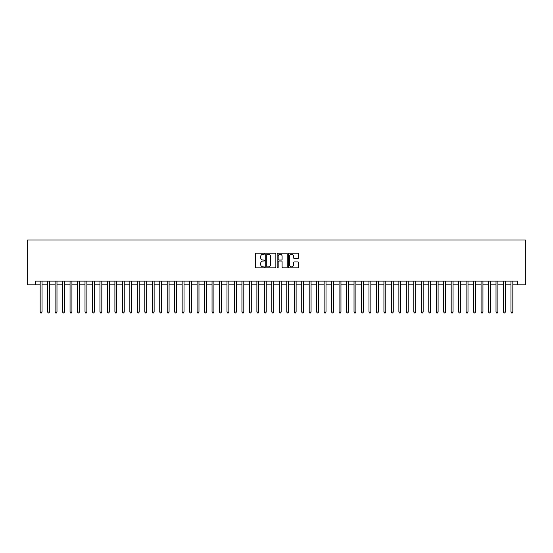 <?xml version="1.0" encoding="UTF-8"?>
<svg xmlns="http://www.w3.org/2000/svg" width="553" height="553" viewBox="0 0 553 553"><rect width="100%" height="100%" fill="white"/><g stroke="black" fill="none" stroke-linecap="round" stroke-linejoin="round"><path stroke-width="0.83" d="M264.541 253.723A0.512 0.512 0 0 0 264.03 253.212L256.239 253.212A0.733 0.733 0 0 0 255.5 253.945L255.5 267.147A0.733 0.733 0 0 0 256.239 267.88L264.03 267.88A0.512 0.512 0 0 0 264.541 267.369A0.512 0.512 0 0 0 264.03 266.85L263.021 266.85A2.35 2.35 0 0 1 260.677 264.507L260.677 263.408A2.35 2.35 0 0 1 263.021 261.057L264.03 261.057A0.512 0.512 0 0 0 264.541 260.546A0.512 0.512 0 0 0 264.03 260.034L263.021 260.034A2.35 2.35 0 0 1 260.677 257.684L260.677 256.585A2.35 2.35 0 0 1 263.021 254.235L264.03 254.235A0.512 0.512 0 0 0 264.541 253.723M297.936 258.382A0.733 0.733 0 0 0 298.668 257.65L298.668 253.945A0.733 0.733 0 0 0 297.936 253.212L289.281 253.212A0.733 0.733 0 0 0 288.548 253.945L288.548 267.147A0.733 0.733 0 0 0 289.281 267.88L297.936 267.88A0.733 0.733 0 0 0 298.668 267.147L298.668 262.675A0.733 0.733 0 0 0 297.936 261.942L294.231 261.942A0.733 0.733 0 0 0 293.498 262.675L293.498 264.894A1.963 1.963 0 0 1 291.535 266.85A1.963 1.963 0 0 1 289.578 264.894L289.578 256.198A1.963 1.963 0 0 1 291.535 254.235A1.963 1.963 0 0 1 293.498 256.198L293.498 257.65A0.733 0.733 0 0 0 294.231 258.382L297.936 258.382M35.496 284.83L35.496 281.097L517.504 281.097L517.504 284.83L525.35 284.83L525.35 239.995L27.65 239.995L27.65 284.83L40.169 284.83M275.857 253.945A0.733 0.733 0 0 0 275.124 253.212L266.47 253.212A0.733 0.733 0 0 0 265.737 253.945L265.737 267.147A0.733 0.733 0 0 0 266.47 267.88L275.124 267.88A0.733 0.733 0 0 0 275.857 267.147L275.857 253.945M277.876 253.212L286.53 253.212A0.733 0.733 0 0 1 287.263 253.945L287.263 267.147A0.733 0.733 0 0 1 286.53 267.88L282.825 267.88A0.733 0.733 0 0 1 282.092 267.147L282.092 261.79A0.733 0.733 0 0 0 281.359 261.057L278.906 261.057A0.733 0.733 0 0 0 278.166 261.79L278.166 267.369A0.512 0.512 0 0 1 277.654 267.88A0.512 0.512 0 0 1 277.143 267.369L277.143 253.945A0.733 0.733 0 0 1 277.876 253.212M42.035 284.83L47.641 284.83M49.507 284.83L55.113 284.83M56.98 284.83L62.586 284.83M64.452 284.83L70.058 284.83M71.925 284.83L77.531 284.83M79.397 284.83L85.003 284.83M86.876 284.83L92.475 284.83M94.349 284.83L99.948 284.83M101.821 284.83L107.427 284.83M109.294 284.83L114.9 284.83M116.766 284.83L122.372 284.83M124.238 284.83L129.844 284.83M131.711 284.83L137.317 284.83M139.183 284.83L144.789 284.83M146.656 284.83L152.262 284.83M154.128 284.83L159.734 284.83M161.6 284.83L167.206 284.83M169.073 284.83L174.679 284.83M176.552 284.83L182.151 284.83M184.025 284.83L189.624 284.83M191.497 284.83L197.103 284.83M198.969 284.83L204.575 284.83M206.442 284.83L212.048 284.83M213.914 284.83L219.52 284.83M221.387 284.83L226.993 284.83M228.859 284.83L234.465 284.83M236.331 284.83L241.938 284.83M243.804 284.83L249.41 284.83M251.276 284.83L256.882 284.83M258.749 284.83L264.355 284.83M266.228 284.83L271.827 284.83M273.7 284.83L279.3 284.83M281.173 284.83L286.772 284.83M288.645 284.83L294.251 284.83M296.118 284.83L301.724 284.83M303.59 284.83L309.196 284.83M311.062 284.83L316.669 284.83M318.535 284.83L324.141 284.83M326.007 284.83L331.613 284.83M333.48 284.83L339.086 284.83M340.952 284.83L346.558 284.83M348.425 284.83L354.031 284.83M355.897 284.83L361.503 284.83M363.376 284.83L368.975 284.83M370.849 284.83L376.448 284.83M378.321 284.83L383.927 284.83M385.794 284.83L391.4 284.83M393.266 284.83L398.872 284.83M400.738 284.83L406.344 284.83M408.211 284.83L413.817 284.83M415.683 284.83L421.289 284.83M423.156 284.83L428.762 284.83M430.628 284.83L436.234 284.83M438.1 284.83L443.706 284.83M445.573 284.83L451.179 284.83M453.052 284.83L458.651 284.83M460.525 284.83L466.124 284.83M467.997 284.83L473.603 284.83M475.469 284.83L481.075 284.83M482.942 284.83L488.548 284.83M490.414 284.83L496.02 284.83M497.887 284.83L503.493 284.83M505.359 284.83L510.965 284.83M512.831 284.83L517.504 284.83M267.279 254.235A0.512 0.512 0 0 0 266.76 254.753L266.76 266.339A0.512 0.512 0 0 0 267.279 266.85L268.336 266.85A2.35 2.35 0 0 0 270.687 264.507L270.687 256.585A2.35 2.35 0 0 0 268.336 254.235L267.279 254.235M282.092 256.233A1.963 1.963 0 0 0 280.129 254.276A1.963 1.963 0 0 0 278.166 256.233L278.166 259.295A0.733 0.733 0 0 0 278.906 260.034L281.359 260.034A0.733 0.733 0 0 0 282.092 259.295L282.092 256.233M42.035 281.097L42.035 312.037L40.169 312.037L40.169 281.097M42.035 312.037L41.475 313.005L40.728 313.005L40.169 312.037M49.507 281.097L49.507 312.037L47.641 312.037L47.641 281.097M49.507 312.037L48.947 313.005L48.201 313.005L47.641 312.037M56.98 281.097L56.98 312.037L55.113 312.037L55.113 281.097M56.98 312.037L56.42 313.005L55.673 313.005L55.113 312.037M64.452 281.097L64.452 312.037L62.586 312.037L62.586 281.097M64.452 312.037L63.892 313.005L63.146 313.005L62.586 312.037M71.925 281.097L71.925 312.037L70.058 312.037L70.058 281.097M71.925 312.037L71.365 313.005L70.618 313.005L70.058 312.037M79.397 281.097L79.397 312.037L77.531 312.037L77.531 281.097M79.397 312.037L78.837 313.005L78.091 313.005L77.531 312.037M86.876 281.097L86.876 312.037L85.003 312.037L85.003 281.097M86.876 312.037L86.309 313.005L85.563 313.005L85.003 312.037M94.349 281.097L94.349 312.037L92.475 312.037L92.475 281.097M94.349 312.037L93.789 313.005L93.035 313.005L92.475 312.037M101.821 281.097L101.821 312.037L99.948 312.037L99.948 281.097M101.821 312.037L101.261 313.005L100.515 313.005L99.948 312.037M109.294 281.097L109.294 312.037L107.427 312.037L107.427 281.097M109.294 312.037L108.734 313.005L107.987 313.005L107.427 312.037M116.766 281.097L116.766 312.037L114.9 312.037L114.9 281.097M116.766 312.037L116.206 313.005L115.459 313.005L114.9 312.037M124.238 281.097L124.238 312.037L122.372 312.037L122.372 281.097M124.238 312.037L123.678 313.005L122.932 313.005L122.372 312.037M131.711 281.097L131.711 312.037L129.844 312.037L129.844 281.097M131.711 312.037L131.151 313.005L130.404 313.005L129.844 312.037M139.183 281.097L139.183 312.037L137.317 312.037L137.317 281.097M139.183 312.037L138.623 313.005L137.877 313.005L137.317 312.037M146.656 281.097L146.656 312.037L144.789 312.037L144.789 281.097M146.656 312.037L146.096 313.005L145.349 313.005L144.789 312.037M154.128 281.097L154.128 312.037L152.262 312.037L152.262 281.097M154.128 312.037L153.568 313.005L152.822 313.005L152.262 312.037M161.6 281.097L161.6 312.037L159.734 312.037L159.734 281.097M161.6 312.037L161.041 313.005L160.294 313.005L159.734 312.037M169.073 281.097L169.073 312.037L167.206 312.037L167.206 281.097M169.073 312.037L168.513 313.005L167.766 313.005L167.206 312.037M176.552 281.097L176.552 312.037L174.679 312.037L174.679 281.097M176.552 312.037L175.985 313.005L175.239 313.005L174.679 312.037M184.025 281.097L184.025 312.037L182.151 312.037L182.151 281.097M184.025 312.037L183.465 313.005L182.711 313.005L182.151 312.037M191.497 281.097L191.497 312.037L189.624 312.037L189.624 281.097M191.497 312.037L190.937 313.005L190.191 313.005L189.624 312.037M198.969 281.097L198.969 312.037L197.103 312.037L197.103 281.097M198.969 312.037L198.409 313.005L197.663 313.005L197.103 312.037M206.442 281.097L206.442 312.037L204.575 312.037L204.575 281.097M206.442 312.037L205.882 313.005L205.135 313.005L204.575 312.037M213.914 281.097L213.914 312.037L212.048 312.037L212.048 281.097M213.914 312.037L213.354 313.005L212.608 313.005L212.048 312.037M221.387 281.097L221.387 312.037L219.52 312.037L219.52 281.097M221.387 312.037L220.827 313.005L220.08 313.005L219.52 312.037M228.859 281.097L228.859 312.037L226.993 312.037L226.993 281.097M228.859 312.037L228.299 313.005L227.553 313.005L226.993 312.037M236.331 281.097L236.331 312.037L234.465 312.037L234.465 281.097M236.331 312.037L235.772 313.005L235.025 313.005L234.465 312.037M243.804 281.097L243.804 312.037L241.938 312.037L241.938 281.097M243.804 312.037L243.244 313.005L242.497 313.005L241.938 312.037M251.276 281.097L251.276 312.037L249.41 312.037L249.41 281.097M251.276 312.037L250.716 313.005L249.97 313.005L249.41 312.037M258.749 281.097L258.749 312.037L256.882 312.037L256.882 281.097M258.749 312.037L258.189 313.005L257.442 313.005L256.882 312.037M266.228 281.097L266.228 312.037L264.355 312.037L264.355 281.097M266.228 312.037L265.661 313.005L264.915 313.005L264.355 312.037M273.7 281.097L273.7 312.037L271.827 312.037L271.827 281.097M273.7 312.037L273.141 313.005L272.387 313.005L271.827 312.037M281.173 281.097L281.173 312.037L279.3 312.037L279.3 281.097M281.173 312.037L280.613 313.005L279.859 313.005L279.3 312.037M288.645 281.097L288.645 312.037L286.772 312.037L286.772 281.097M288.645 312.037L288.085 313.005L287.339 313.005L286.772 312.037M296.118 281.097L296.118 312.037L294.251 312.037L294.251 281.097M296.118 312.037L295.558 313.005L294.811 313.005L294.251 312.037M303.59 281.097L303.59 312.037L301.724 312.037L301.724 281.097M303.59 312.037L303.03 313.005L302.284 313.005L301.724 312.037M311.062 281.097L311.062 312.037L309.196 312.037L309.196 281.097M311.062 312.037L310.503 313.005L309.756 313.005L309.196 312.037M318.535 281.097L318.535 312.037L316.669 312.037L316.669 281.097M318.535 312.037L317.975 313.005L317.228 313.005L316.669 312.037M326.007 281.097L326.007 312.037L324.141 312.037L324.141 281.097M326.007 312.037L325.447 313.005L324.701 313.005L324.141 312.037M333.48 281.097L333.48 312.037L331.613 312.037L331.613 281.097M333.48 312.037L332.92 313.005L332.173 313.005L331.613 312.037M340.952 281.097L340.952 312.037L339.086 312.037L339.086 281.097M340.952 312.037L340.392 313.005L339.646 313.005L339.086 312.037M348.425 281.097L348.425 312.037L346.558 312.037L346.558 281.097M348.425 312.037L347.865 313.005L347.118 313.005L346.558 312.037M355.897 281.097L355.897 312.037L354.031 312.037L354.031 281.097M355.897 312.037L355.337 313.005L354.591 313.005L354.031 312.037M363.376 281.097L363.376 312.037L361.503 312.037L361.503 281.097M363.376 312.037L362.809 313.005L362.063 313.005L361.503 312.037M370.849 281.097L370.849 312.037L368.975 312.037L368.975 281.097M370.849 312.037L370.289 313.005L369.535 313.005L368.975 312.037M378.321 281.097L378.321 312.037L376.448 312.037L376.448 281.097M378.321 312.037L377.761 313.005L377.015 313.005L376.448 312.037M385.794 281.097L385.794 312.037L383.927 312.037L383.927 281.097M385.794 312.037L385.234 313.005L384.487 313.005L383.927 312.037M393.266 281.097L393.266 312.037L391.4 312.037L391.4 281.097M393.266 312.037L392.706 313.005L391.959 313.005L391.4 312.037M400.738 281.097L400.738 312.037L398.872 312.037L398.872 281.097M400.738 312.037L400.178 313.005L399.432 313.005L398.872 312.037M408.211 281.097L408.211 312.037L406.344 312.037L406.344 281.097M408.211 312.037L407.651 313.005L406.904 313.005L406.344 312.037M415.683 281.097L415.683 312.037L413.817 312.037L413.817 281.097M415.683 312.037L415.123 313.005L414.377 313.005L413.817 312.037M423.156 281.097L423.156 312.037L421.289 312.037L421.289 281.097M423.156 312.037L422.596 313.005L421.849 313.005L421.289 312.037M430.628 281.097L430.628 312.037L428.762 312.037L428.762 281.097M430.628 312.037L430.068 313.005L429.322 313.005L428.762 312.037M438.1 281.097L438.1 312.037L436.234 312.037L436.234 281.097M438.1 312.037L437.541 313.005L436.794 313.005L436.234 312.037M445.573 281.097L445.573 312.037L443.706 312.037L443.706 281.097M445.573 312.037L445.013 313.005L444.266 313.005L443.706 312.037M453.052 281.097L453.052 312.037L451.179 312.037L451.179 281.097M453.052 312.037L452.485 313.005L451.739 313.005L451.179 312.037M460.525 281.097L460.525 312.037L458.651 312.037L458.651 281.097M460.525 312.037L459.965 313.005L459.211 313.005L458.651 312.037M467.997 281.097L467.997 312.037L466.124 312.037L466.124 281.097M467.997 312.037L467.437 313.005L466.691 313.005L466.124 312.037M475.469 281.097L475.469 312.037L473.603 312.037L473.603 281.097M475.469 312.037L474.909 313.005L474.163 313.005L473.603 312.037M482.942 281.097L482.942 312.037L481.075 312.037L481.075 281.097M482.942 312.037L482.382 313.005L481.635 313.005L481.075 312.037M490.414 281.097L490.414 312.037L488.548 312.037L488.548 281.097M490.414 312.037L489.854 313.005L489.108 313.005L488.548 312.037M497.887 281.097L497.887 312.037L496.02 312.037L496.02 281.097M497.887 312.037L497.327 313.005L496.58 313.005L496.02 312.037M505.359 281.097L505.359 312.037L503.493 312.037L503.493 281.097M505.359 312.037L504.799 313.005L504.053 313.005L503.493 312.037M512.831 281.097L512.831 312.037L510.965 312.037L510.965 281.097M512.831 312.037L512.272 313.005L511.525 313.005L510.965 312.037"/></g></svg>

